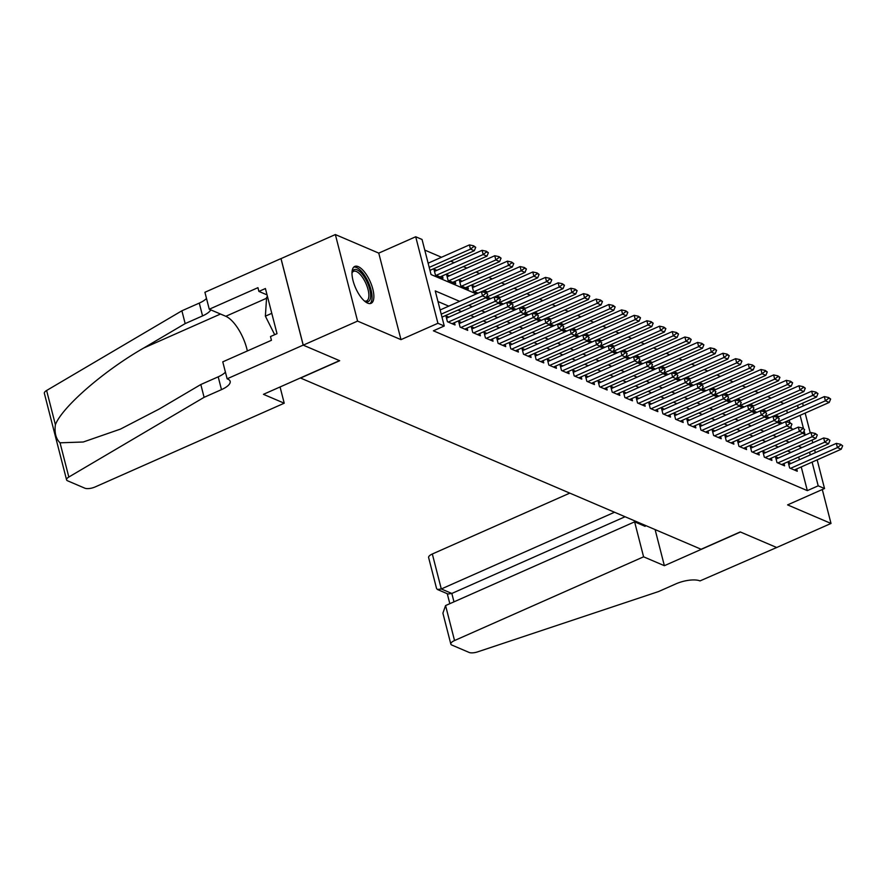 <?xml version="1.0" encoding="UTF-8"?>
<svg xmlns="http://www.w3.org/2000/svg" width="887" height="887" viewBox="0 0 887 887"><rect width="100%" height="100%" fill="white"/><g stroke="black" fill="none" stroke-linecap="round" stroke-linejoin="round"><path stroke-width="1.33" d="M358.248 266.632A20.168 7.961 66.1 0 0 354.767 266.422A20.168 7.961 66.1 0 0 354.179 284.361A20.168 7.961 66.1 0 0 367.617 303.11A20.168 7.961 66.1 0 0 371.11 303.31A20.168 7.961 66.1 0 0 371.697 285.381A20.168 7.961 66.1 0 0 358.248 266.632M817.171 459.865L824.533 488.537L787.589 504.891L831.008 523.452L776.679 547.512L740.246 531.934L701.129 549.253L300.571 378.05L339.688 360.721L303.243 345.154L281.024 258.616L335.353 234.556L357.572 321.094L400.979 339.643L437.923 323.289L415.704 236.762L422.046 239.468L431.049 274.549L476.363 293.919M400.979 339.643L378.76 253.117L335.353 234.556M378.76 253.117L415.704 236.762M783.775 403.541L780.283 402.044M771.102 398.119L767.61 396.622M758.418 392.697L754.937 391.211M745.745 387.286L742.264 385.79M733.072 381.865L729.58 380.379M720.399 376.443L716.907 374.957M707.715 371.032L704.234 369.535M695.042 365.61L691.561 364.125M682.369 360.189L678.877 358.703M669.696 354.778L666.204 353.281M657.012 349.356L653.531 347.87M644.339 343.934L640.857 342.449M631.666 338.524L628.173 337.027M618.993 333.102L615.5 331.616M606.309 327.68L602.827 326.194M593.636 322.269L590.154 320.772M580.963 316.847L577.47 315.362M568.29 311.426L564.797 309.94M555.606 306.015L552.124 304.518M542.933 300.593L539.451 299.107M530.26 295.171L526.767 293.686M517.587 289.761L514.094 288.264M504.903 284.339L501.421 282.853M492.23 278.917L488.748 277.431M479.557 273.506L476.064 272.01M466.884 268.085L463.391 266.599M454.199 262.674L450.718 261.177M441.526 257.252L424.773 250.09M831.008 523.452L822.293 489.524M303.243 345.154L357.572 321.094M791.115 463.413L788.166 462.149L789.663 467.992L797.269 471.241L796.681 468.946M778.442 457.991L775.493 456.727L776.99 462.57L784.596 465.83L784.008 463.524M765.758 452.57L762.809 451.317L764.317 457.16L771.923 460.408L771.324 458.102M753.085 447.159L750.136 445.895L751.644 451.738L759.25 454.987L758.651 452.692M740.412 441.737L737.463 440.473L738.96 446.327L746.566 449.576L745.978 447.27M727.739 436.315L724.79 435.062L726.287 440.906L733.893 444.154L733.305 441.848M715.055 430.905L712.106 429.641L713.614 435.484L721.22 438.732L720.621 436.437M702.382 425.483L699.433 424.219L700.941 430.073L708.547 433.322L707.948 431.015M689.709 420.061L686.76 418.808L688.257 424.651L695.863 427.9L695.275 425.594M677.036 414.65L674.087 413.386L675.584 419.229L683.19 422.478L682.602 420.183M664.352 409.229L661.403 407.965L662.911 413.819L670.517 417.067L669.918 414.761M651.679 403.807L648.73 402.554L650.238 408.397L657.844 411.646L657.245 409.339M639.006 398.396L636.057 397.132L637.553 402.975L645.159 406.224L644.572 403.929M626.333 392.974L623.384 391.71L624.88 397.564L632.486 400.813L631.899 398.507M613.649 387.552L610.699 386.3L612.207 392.143L619.813 395.391L619.215 393.085M600.976 382.142L598.026 380.878L599.534 386.721L607.14 389.981L606.542 387.674M588.303 376.72L585.353 375.456L586.85 381.31L594.456 384.559L593.869 382.253M575.63 371.298L572.68 370.045L574.177 375.888L581.783 379.137L581.196 376.831M562.946 365.887L559.996 364.624L561.504 370.467L569.11 373.726L568.512 371.42M550.273 360.466L547.323 359.202L548.831 365.056L556.437 368.305L555.839 365.998M537.6 355.044L534.65 353.791L536.147 359.634L543.753 362.883L543.166 360.577M524.927 349.633L521.977 348.369L523.474 354.212L531.08 357.472L530.493 355.166M512.242 344.211L509.293 342.947L510.801 348.802L518.407 352.05L517.808 349.744M499.569 338.79L496.62 337.537L498.128 343.38L505.734 346.629L505.135 344.322M486.896 333.379L483.947 332.115L485.444 337.958L493.05 341.218L492.462 338.912M474.223 327.957L471.274 326.693L472.771 332.547L480.377 335.796L479.789 333.49M461.539 322.546L458.59 321.282L460.098 327.126L467.704 330.374L467.105 328.079M448.866 317.125L445.917 315.861L447.425 321.715L455.031 324.964L454.432 322.657M436.859 270.347L433.909 269.094L435.406 274.937L443.012 278.185L442.425 275.879M449.532 275.768L446.582 274.504L448.09 280.359L455.696 283.607L455.098 281.301M462.216 281.19L459.266 279.926L460.763 285.769L468.369 289.018L467.782 286.723M474.889 286.601L471.939 285.348L473.436 291.191L478.06 293.165M487.562 292.023L484.612 290.759L485.045 292.455M500.235 297.444L497.285 296.18L497.729 297.877M512.919 302.855L509.97 301.602L510.402 303.287M525.592 308.277L522.643 307.013L523.075 308.709M538.265 313.699L535.316 312.435L535.748 314.131M550.938 319.109L547.989 317.856L548.432 319.542M563.622 324.531L560.673 323.267L561.105 324.964M576.295 329.953L573.346 328.689L573.778 330.385M588.968 335.364L586.019 334.1L586.451 335.796M601.641 340.785L598.692 339.521L599.135 341.218M614.325 346.196L611.376 344.943L611.808 346.64M626.998 351.618L624.049 350.354L624.481 352.05M639.671 357.04L636.722 355.776L637.154 357.472M652.344 362.45L649.395 361.197L649.838 362.894M665.028 367.872L662.079 366.608L662.511 368.305M677.701 373.294L674.752 372.03L675.184 373.726M690.374 378.705L687.425 377.452L687.857 379.137M703.047 384.126L700.098 382.862L700.542 384.559M715.72 389.548L712.782 388.284L713.215 389.981M728.404 394.959L725.455 393.706L725.888 395.391M741.077 400.381L738.128 399.117L738.561 400.813M753.75 405.802L750.801 404.539L751.245 406.235M766.423 411.213L763.485 409.96L763.918 411.646M791.392 428.565L790.894 426.647M739.813 446.682L786.725 425.915L785.638 421.702L789.862 422.611L791.947 424.13L789.862 422.611L789.23 420.15M787.39 412.965L786.691 410.237M486.597 296.812L490.733 298.586M499.27 302.234L503.406 303.997M511.943 307.645L516.09 309.419M524.627 313.067L528.763 314.841M537.3 318.488L541.436 320.251M549.973 323.899L554.109 325.673M562.646 329.321L566.793 331.095M575.33 334.743L579.466 336.506M588.003 340.153L592.139 341.927M600.676 345.575L604.812 347.349M613.349 350.997L617.496 352.76M626.034 356.408L630.169 358.182M638.707 361.829L642.842 363.592M651.38 367.251L655.515 369.014M664.053 372.662L668.199 374.436M676.737 378.084L680.872 379.847M689.41 383.506L693.545 385.268M702.083 388.916L706.218 390.69M714.756 394.338L718.902 396.101M727.44 399.76L731.575 401.523M740.113 405.171L744.248 406.945M752.786 410.592L756.921 412.355M765.459 416.003L769.606 417.777M778.143 421.425L782.279 423.199M776.591 417.067L776.158 415.371L779.108 416.635M459.621 301.336L435.251 290.914L444.254 325.995L433.399 330.807L807.325 490.633L801.238 466.917M799.398 459.743L798.699 457.016M790.993 452.425L787.512 450.94M778.32 447.015L774.839 445.518M765.647 441.593L762.155 440.096M752.974 436.171L749.482 434.685M740.29 430.76L736.809 429.264M727.617 425.339L724.136 423.853M714.944 419.917L711.452 418.431M702.271 414.506L698.779 413.009M689.587 409.084L686.106 407.599M676.914 403.663L673.433 402.177M664.241 398.252L660.76 396.755M651.568 392.83L648.075 391.344M638.884 387.408L635.402 385.923M626.211 381.998L622.729 380.501M613.538 376.576L610.056 375.09M600.865 371.154L597.372 369.668M588.181 365.743L584.699 364.247M575.508 360.322L572.026 358.836M562.835 354.9L559.353 353.414M550.162 349.489L546.669 347.992M537.478 344.067L533.996 342.582M524.805 338.646L521.323 337.16M512.132 333.235L508.65 331.738M499.459 327.813L495.966 326.327M486.775 322.402L483.293 320.906M474.101 316.981L470.62 315.484M461.428 311.559L457.947 310.073M448.755 306.148L437.978 301.536M824.533 488.537L818.191 485.821L812.104 462.105M807.325 490.633L818.191 485.821M444.254 325.995L437.923 323.289M802.613 403.186L803.323 405.913M805.163 413.098L810.241 432.878M812.082 440.052L812.78 442.779M814.632 449.964L815.33 452.68M802.447 433.288L804.986 434.375L804.077 430.849M803.456 428.421L800.096 415.338M798.256 408.153L797.557 405.426M485.555 297.844L489.036 299.329M498.228 303.265L501.709 304.751M510.901 308.676L514.393 310.173M523.585 314.098L527.066 315.584M536.258 319.52L539.74 321.005M548.931 324.93L552.413 326.427M561.604 330.352L565.097 331.838M574.288 335.774L577.77 337.26M586.961 341.185L590.443 342.681M599.634 346.606L603.116 348.092M612.307 352.017L615.8 353.514M624.991 357.439L628.473 358.936M637.664 362.861L641.146 364.346M650.337 368.271L653.819 369.768M663.01 373.693L666.503 375.179M675.694 379.115L679.176 380.601M688.367 384.526L691.849 386.022M701.04 389.947L704.522 391.433M713.713 395.369L717.206 396.855M726.398 400.78L729.879 402.277M739.071 406.202L742.552 407.687M751.744 411.623L755.225 413.109M764.417 417.034L767.909 418.531M777.09 422.456L780.582 423.942M789.774 427.878L793.255 429.363M801.859 447.613L798.378 446.128M789.186 442.203L785.705 440.706M776.513 436.781L773.02 435.295M763.84 431.359L760.347 429.873M751.156 425.948L747.674 424.452M738.483 420.527L735.001 419.041M725.81 415.105L722.317 413.619M713.137 409.694L709.644 408.197M700.453 404.272L696.971 402.787M687.78 398.851L684.298 397.365M675.107 393.44L671.614 391.943M662.434 388.018L658.941 386.532M649.75 382.596L646.268 381.111M637.077 377.186L633.595 375.689M624.404 371.764L620.911 370.278M611.731 366.342L608.238 364.856M599.047 360.931L595.565 359.435M586.374 355.51L582.892 354.024M573.701 350.088L570.208 348.602M561.027 344.677L557.535 343.18M548.343 339.255L544.862 337.77M535.67 333.834L532.189 332.348M522.997 328.423L519.505 326.926M510.324 323.001L506.832 321.515M497.64 317.59L494.159 316.094M484.967 312.169L481.486 310.672M472.294 306.747L468.802 305.261M810.263 454.931L809.565 452.204M487.728 294.096L485.644 292.588L487.728 294.096L486.309 297.511L441.981 317.136M441.216 314.164L482.506 295.881L481.419 291.679L485.644 292.588M440.14 309.962L481.419 291.679M486.309 297.511L482.506 295.881L485.832 293.287M429.973 270.369L474.29 250.733L470.498 249.114L429.208 267.397M473.813 246.508L475.72 247.329L473.636 245.81L473.813 246.508L470.498 249.114L469.411 244.901L428.133 263.184M474.29 250.733L475.72 247.329M473.636 245.81L469.411 244.901M351.995 272.852A17.463 6.885 -113.9 0 1 352.106 272.42A17.463 6.885 -113.9 0 1 353.414 270.136A17.463 6.885 -113.9 0 1 366.586 280.913A17.463 6.885 -113.9 0 1 368.981 301.137A17.463 6.885 -113.9 0 1 364.879 301.247A17.463 6.885 -113.9 0 1 364.479 301.048M364.335 300.915A16.166 6.375 66.1 0 0 366.653 300.904A16.166 6.375 66.1 0 0 367.318 300.471A16.166 6.375 66.1 0 0 365.533 282.631A16.166 6.375 66.1 0 0 353.569 271.344A16.166 6.375 66.1 0 0 352.904 271.766A16.166 6.375 66.1 0 0 351.995 273.041M369.957 303.587A20.046 7.905 66.1 0 0 370.145 303.432A20.046 7.905 66.1 0 0 368.305 282.166A20.046 7.905 66.1 0 0 353.791 267.098M267.541 296.812L266.61 297.223L265.379 316.16L274.682 334.687M271.788 313.333L265.379 316.16M284.228 403.208L95.186 486.93A7.761 2.783 165.6 0 1 84.864 488.194L67.567 480.798A7.761 2.783 165.6 0 1 66.569 479.845A7.761 2.783 165.6 0 1 68.831 477.029L204.099 397.332L221.484 389.626A18.106 6.486 165.6 0 0 230.154 381.332A18.106 6.486 165.6 0 0 227.826 379.104L227.127 378.804L303.177 345.121L339.499 360.643L263.439 394.327L284.228 403.208L280.059 386.965M66.569 479.845L44.35 393.307A7.761 2.783 -14.4 0 1 46.612 390.491L181.89 310.794L185.172 323.6L143.694 348.037C103.89 370.777 62.19 406.978 55.393 424.718C54.34 432.734 55.881 438.766 60.039 442.813L83.256 442.003L120.41 429.12L159.338 408.962L200.817 384.526L218.202 376.831A18.106 6.486 165.6 0 0 225.42 372.163M200.817 384.526L204.099 397.332M181.89 310.794L199.276 303.099A18.106 6.486 165.6 0 0 206.494 298.442M210.796 309.885A18.106 6.486 165.6 0 1 202.558 315.905L185.172 323.6M303.177 345.121L280.968 258.594L204.908 292.278L209.265 309.23L257.94 287.676L258.893 291.413L267.054 294.894M227.127 378.804L222.77 361.852L271.444 340.286L270.491 336.55L277.01 333.667L265.413 288.53L258.893 291.413M209.265 309.23L225.808 316.293A29.094 11.476 -113.9 0 1 247.351 350.964M569.798 493.117L432.324 553.998L441.305 588.968L451.827 593.458L453.978 601.841M614.536 512.242L441.305 588.968L437.446 589.5L447.968 594.002L451.827 593.458L625.058 516.744M776.746 547.534L740.434 532.012L664.374 565.695L643.585 556.814L454.543 640.536A7.761 2.783 165.6 0 0 450.829 644.084A7.761 2.783 165.6 0 0 451.827 645.049L469.134 652.444A7.761 2.783 165.6 0 0 477.783 651.823L658.531 591.562L675.916 583.868A18.106 6.486 -14.4 0 1 699.998 580.918L776.735 547.49M664.374 565.695L655.105 529.583M643.585 556.814L634.615 521.844L645.137 526.346L644.838 525.193M634.615 521.844L445.573 605.566L454.543 640.536M437.446 589.5L436.548 588.469L428.621 557.557A7.761 2.783 -14.4 0 1 432.324 553.998M450.829 644.084L442.901 613.172L445.573 605.566M500.401 299.518L498.328 297.999L500.401 299.518L498.982 302.933L452.082 323.7M448.279 322.07L495.179 301.303L494.092 297.09L498.328 297.999M446.516 318.167L494.092 297.09M498.982 302.933L495.179 301.303L498.505 298.708M513.085 304.94L511.001 303.421L513.085 304.94L511.655 308.343L464.755 329.121M460.952 327.491L507.852 306.725L506.776 302.511L511.001 303.421M459.189 323.589L506.776 302.511M511.655 308.343L507.852 306.725L511.178 304.119M525.758 310.35L523.674 308.842L525.758 310.35L524.328 313.765L477.428 334.532M473.625 332.913L520.525 312.135L519.449 307.933L523.674 308.842M471.862 328.999L519.449 307.933M524.328 313.765L520.525 312.135L523.851 309.541M538.431 315.772L536.347 314.253L538.431 315.772L537.012 319.187L490.101 339.954M486.298 338.324L533.209 317.557L532.122 313.344L536.347 314.253M484.535 334.421L532.122 313.344M537.012 319.187L533.209 317.557L536.535 314.963M440.063 276.921L486.974 256.155L483.171 254.525L436.26 275.303M486.497 251.93L488.393 252.74L486.309 251.232L486.497 251.93L483.171 254.525L482.084 250.322L434.497 271.389M486.974 256.155L488.393 252.74M486.309 251.232L482.084 250.322M452.747 282.343L499.647 261.576L495.844 259.946L448.944 280.724M499.17 257.352L501.066 258.161L498.993 256.642L499.17 257.352L495.844 259.946L494.769 255.733L447.181 276.811M499.647 261.576L501.066 258.161M498.993 256.642L494.769 255.733M465.42 287.765L512.32 266.987L508.517 265.368L461.617 286.135M511.843 262.763L513.75 263.583L511.666 262.064L511.843 262.763L508.517 265.368L507.442 261.155L459.854 282.232M512.32 266.987L513.75 263.583M511.666 262.064L507.442 261.155M481.475 291.69L524.993 272.409L521.201 270.779L474.29 291.557M524.516 268.184L526.423 268.994L524.339 267.486L524.516 268.184L521.201 270.779L520.115 266.577L472.527 287.643M524.993 272.409L526.423 268.994M524.339 267.486L520.115 266.577M551.104 321.183L549.031 319.675L551.104 321.183L549.685 324.598L502.785 345.376M498.982 343.746L545.882 322.979L544.795 318.766L549.031 319.675M497.219 339.843L544.795 318.766M549.685 324.598L545.882 322.979L549.208 320.373M494.148 297.101L537.677 277.831L533.874 276.201L486.963 296.968M537.2 273.606L539.096 274.416L537.012 272.897L537.2 273.606L533.874 276.201L532.788 271.987L485.976 292.721M537.677 277.831L539.096 274.416M537.012 272.897L532.788 271.987M563.788 326.604L561.704 325.097L563.788 326.604L562.358 330.019L515.458 350.786M511.655 349.168L558.555 328.39L557.479 324.187L561.704 325.097M509.892 345.254L557.479 324.187M562.358 330.019L558.555 328.39L561.881 325.795M506.821 302.522L550.35 283.241L546.547 281.623L499.647 302.389M549.873 279.017L551.769 279.837L549.696 278.318L549.873 279.017L546.547 281.623L545.472 277.409L498.649 298.143M550.35 283.241L551.769 279.837M549.696 278.318L545.472 277.409M576.461 332.026L574.377 330.507L576.461 332.026L575.031 335.43L528.131 356.208M524.328 354.578L571.228 333.811L570.153 329.598L574.377 330.507M522.565 350.675L570.153 329.598M575.031 335.43L571.228 333.811L574.554 331.217M519.494 307.944L563.023 288.663L559.22 287.033L512.32 307.811M562.546 284.439L564.454 285.248L562.369 283.74L562.546 284.439L559.22 287.033L558.145 282.831L511.322 303.565M563.023 288.663L564.454 285.248M562.369 283.74L558.145 282.831M589.134 337.437L587.05 335.929L589.134 337.437L587.715 340.852L540.804 361.63M537.001 360L583.912 339.233L582.826 335.02L587.05 335.929M535.238 356.097L582.826 335.02M587.715 340.852L583.912 339.233L587.238 336.628M532.178 313.355L575.696 294.085L571.904 292.455L524.993 313.222M575.219 289.861L577.127 290.67L575.042 289.151L575.219 289.861L571.904 292.455L570.818 288.242L524.006 308.975M575.696 294.085L577.127 290.67M575.042 289.151L570.818 288.242M601.807 342.859L599.734 341.351L601.807 342.859L600.388 346.274L553.488 367.041M549.685 365.422L596.585 344.644L595.499 340.442L599.734 341.351M547.922 361.508L595.499 340.442M600.388 346.274L596.585 344.644L599.911 342.049M544.851 318.777L588.38 299.496L584.577 297.877L537.666 318.644M587.904 295.271L589.8 296.092L587.715 294.573L587.904 295.271L584.577 297.877L583.491 293.664L536.679 314.397M588.38 299.496L589.8 296.092M587.715 294.573L583.491 293.664M614.491 348.281L612.407 346.762L614.491 348.281L613.061 351.684L566.161 372.462M562.358 370.833L609.258 350.066L608.183 345.852L612.407 346.762M560.595 366.93L651.757 326.593L647.953 324.964L601.053 345.73M613.061 351.684L609.258 350.066L612.584 347.46M557.524 324.198L601.053 304.917L597.25 303.287L550.35 324.065M600.577 300.693L602.473 301.502L600.399 299.994L600.577 300.693L597.25 303.287L596.175 299.085L549.352 319.819M601.053 304.917L602.473 301.502M600.399 299.994L596.175 299.085M627.164 353.691L625.08 352.183L627.164 353.691L625.734 357.106L578.834 377.884M575.031 376.254L621.931 355.476L620.856 351.274L625.08 352.183M573.268 372.352L620.856 351.274M625.734 357.106L621.931 355.476L625.257 352.882M570.197 329.609L613.726 310.339L609.923 308.709L563.023 329.476M613.25 306.115L615.157 306.924L613.072 305.405L613.25 306.115L609.923 308.709L608.848 304.496L562.025 325.23M613.726 310.339L615.157 306.924M613.072 305.405L608.848 304.496M639.837 359.113L637.753 357.594L639.837 359.113L638.418 362.528L591.507 383.295M587.704 381.676L634.615 360.898L633.529 356.685L637.753 357.594M585.941 377.762L633.529 356.685M638.418 362.528L634.615 360.898L637.941 358.304M582.881 335.031L626.399 315.75L622.596 314.131L575.696 334.898M625.923 311.525L627.83 312.346L625.745 310.827L625.923 311.525L622.596 314.131L621.521 309.918L574.709 330.651M626.399 315.75L627.83 312.346M625.745 310.827L621.521 309.918M652.51 364.535L650.437 363.016L652.51 364.535L651.091 367.939L604.191 388.717M600.388 387.087L647.288 366.32L646.202 362.107L650.437 363.016M598.625 383.184L646.202 362.107M651.091 367.939L647.288 366.32L650.614 363.714M595.554 340.442L639.083 321.172L635.28 319.542L588.369 340.32M638.607 316.947L640.503 317.757L638.418 316.249L638.607 316.947L635.28 319.542L634.194 315.34L587.382 336.073M639.083 321.172L640.503 317.757M638.418 316.249L634.194 315.34M665.195 369.946L663.11 368.438L665.195 369.946L663.764 373.36L616.864 394.138M613.061 392.509L659.961 371.731L658.886 367.528L663.11 368.438M611.298 388.606L658.886 367.528M663.764 373.36L659.961 371.731L663.288 369.136M651.28 322.369L653.176 323.178L651.102 321.659L651.28 322.369L647.953 324.964L646.878 320.75L600.056 341.484M651.757 326.593L653.176 323.178M651.102 321.659L646.878 320.75M677.868 375.367L675.783 373.848L677.868 375.367L676.437 378.782L629.537 399.549M625.734 397.93L672.634 377.152L671.559 372.939L675.783 373.848M623.971 394.016L671.559 372.939M676.437 378.782L672.634 377.152L675.961 374.558M620.9 351.285L664.43 332.004L660.627 330.385L613.726 351.152M663.953 327.78L665.86 328.589L663.775 327.081L663.953 327.78L660.627 330.385L659.551 326.172L612.729 346.906M664.43 332.004L665.86 328.589M663.775 327.081L659.551 326.172M690.541 380.789L688.456 379.27L690.541 380.789L689.121 384.193L642.21 404.971M638.407 403.341L685.318 382.574L684.232 378.361L688.456 379.27M636.644 399.438L684.232 378.361M689.121 384.193L685.318 382.574L688.645 379.969M633.584 356.696L677.103 337.426L673.3 335.796L626.399 356.574M676.626 333.202L678.533 334.011L676.448 332.503L676.626 333.202L673.3 335.796L672.224 331.594L625.413 352.316M677.103 337.426L678.533 334.011M676.448 332.503L672.224 331.594M703.214 386.2L701.14 384.692L703.214 386.2L701.794 389.615L654.894 410.382M651.091 408.763L697.991 387.985L696.905 383.783L701.14 384.692M649.328 404.849L696.905 383.783M701.794 389.615L697.991 387.985L701.318 385.39M646.257 362.118L689.787 342.837L685.984 341.218L639.072 361.985M689.31 338.612L691.206 339.433L689.121 337.914L689.31 338.612L685.984 341.218L684.897 337.005L638.086 357.738M689.787 342.837L691.206 339.433M689.121 337.914L684.897 337.005M715.898 391.622L713.813 390.103L715.898 391.622L714.467 395.037L667.567 415.803M663.764 414.185L710.664 393.407L709.589 389.193L713.813 390.103M662.001 410.271L709.589 389.193M714.467 395.037L710.664 393.407L713.991 390.812M658.93 367.54L702.46 348.258L698.657 346.64L651.757 367.406M701.983 344.034L703.879 344.843L701.805 343.336L701.983 344.034L698.657 346.64L697.581 342.426L650.759 363.16M702.46 348.258L703.879 344.843M701.805 343.336L697.581 342.426M728.571 397.043L726.486 395.524L728.571 397.043L727.14 400.447L680.24 421.225M676.437 419.595L723.337 398.828L722.262 394.615L726.486 395.524M674.674 415.693L722.262 394.615M727.14 400.447L723.337 398.828L726.664 396.223M671.603 372.95L715.133 353.68L711.33 352.05L664.43 372.828M714.656 349.456L716.563 350.265L714.478 348.757L714.656 349.456L711.33 352.05L710.254 347.848L663.432 368.571M715.133 353.68L716.563 350.265M714.478 348.757L710.254 347.848M741.244 402.454L739.159 400.946L741.244 402.454L739.825 405.869L692.913 426.636M689.11 425.017L736.022 404.239L734.935 400.037L739.159 400.946M687.347 421.103L734.935 400.037M739.825 405.869L736.022 404.239L739.348 401.645M684.287 378.372L727.806 359.091L724.003 357.472L677.103 378.239M727.329 354.867L729.236 355.687L727.152 354.168L727.329 354.867L724.003 357.472L722.927 353.259L676.116 373.992M727.806 359.091L729.236 355.687M727.152 354.168L722.927 353.259M753.917 407.876L751.843 406.357L753.917 407.876L752.498 411.291L705.597 432.058M701.794 430.428L748.695 409.661L747.608 405.448L751.843 406.357M700.031 426.525L747.608 405.448M752.498 411.291L748.695 409.661L752.021 407.066M696.96 383.794L740.49 364.513L736.687 362.883L689.776 383.661M740.013 360.288L741.909 361.098L739.825 359.59L740.013 360.288L736.687 362.883L735.6 358.681L688.789 379.414M740.49 364.513L741.909 361.098M739.825 359.59L735.6 358.681M766.601 413.298L764.516 411.779L766.601 413.298L765.171 416.702L718.27 437.479M714.467 435.85L761.368 415.083L760.292 410.869L764.516 411.779M712.704 431.947L760.292 410.869M765.171 416.702L761.368 415.083L764.694 412.477M709.633 389.205L753.163 369.934L749.36 368.305L702.46 389.083M752.686 365.71L754.582 366.519L752.509 365L752.686 365.71L749.36 368.305L748.284 364.091L701.462 384.825M753.163 369.934L754.582 366.519M752.509 365L748.284 364.091M779.274 418.708L777.189 417.2L779.274 418.708L777.844 422.123L730.943 442.89M727.14 441.271L774.041 420.493L772.965 416.291L777.189 417.2M725.378 437.358L772.965 416.291M777.844 422.123L774.041 420.493L777.367 417.899M722.306 394.626L765.836 375.345L762.033 373.726L715.133 394.493M765.359 371.121L767.266 371.941L765.182 370.422L765.359 371.121L762.033 373.726L760.957 369.513L714.135 390.247M765.836 375.345L767.266 371.941M765.182 370.422L760.957 369.513M791.947 424.13L790.528 427.545L743.616 448.312M738.051 442.779L785.638 421.702M790.528 427.545L786.725 425.915L790.051 423.321M734.99 400.048L778.509 380.767L774.706 379.137L727.806 399.915M778.032 376.543L779.939 377.352L777.855 375.844L778.032 376.543L774.706 379.137L773.63 374.935L726.819 395.669M778.509 380.767L779.939 377.352M777.855 375.844L773.63 374.935M804.62 429.552L802.547 428.033L804.62 429.552L803.201 432.956L756.301 453.734M752.498 452.104L799.398 431.337L798.311 427.124L802.547 428.033M750.735 448.201L798.311 427.124M803.201 432.956L799.398 431.337L802.724 428.731M817.304 434.963L815.22 433.455L817.304 434.963L815.874 438.378L768.974 459.144M765.171 457.526L812.071 436.748L810.995 432.546L815.22 433.455M763.408 453.612L810.995 432.546M815.874 438.378L812.071 436.748L815.397 434.153M829.977 440.384L827.893 438.865L829.977 440.384L828.547 443.799L781.647 464.566M777.844 462.936L824.744 442.169L823.668 437.956L827.893 438.865M776.081 459.034L823.668 437.956M828.547 443.799L824.744 442.169L828.07 439.575M747.663 405.459L791.193 386.189L787.39 384.559L740.479 405.337M790.716 381.964L792.612 382.774L790.528 381.255L790.716 381.964L787.39 384.559L786.303 380.346L739.492 401.079M791.193 386.189L792.612 382.774M790.528 381.255L786.303 380.346M760.336 410.881L803.866 391.599L800.063 389.981L753.163 410.748M803.389 387.375L805.285 388.196L803.212 386.677L803.389 387.375L800.063 389.981L798.976 385.767L752.165 406.501M803.866 391.599L805.285 388.196M803.212 386.677L798.976 385.767M773.009 416.302L816.539 397.021L812.736 395.391L765.836 416.169M816.062 392.797L817.969 393.606L815.885 392.098L816.062 392.797L812.736 395.391L811.66 391.189L764.838 411.923M816.539 397.021L817.969 393.606M815.885 392.098L811.66 391.189M842.65 445.806L840.566 444.287L842.65 445.806L841.231 449.21L794.32 469.988M790.517 468.358L837.428 447.591L836.341 443.378L840.566 444.287M788.754 464.455L836.341 443.378M841.231 449.21L837.428 447.591L840.754 444.986M785.694 421.713L829.212 402.443L825.409 400.813L778.509 421.591M828.735 398.219L830.642 399.028L828.558 397.509L828.735 398.219L825.409 400.813L824.333 396.6L777.522 417.333M829.212 402.443L830.642 399.028M828.558 397.509L824.333 396.6M218.202 376.831L221.484 389.626M202.558 315.905L199.276 303.099M46.612 390.491L55.393 424.718M60.039 442.813L68.831 477.029M143.694 348.037L220.497 314.031M266.532 298.265L225.808 316.293M447.259 593.702L449.831 603.681"/></g></svg>
